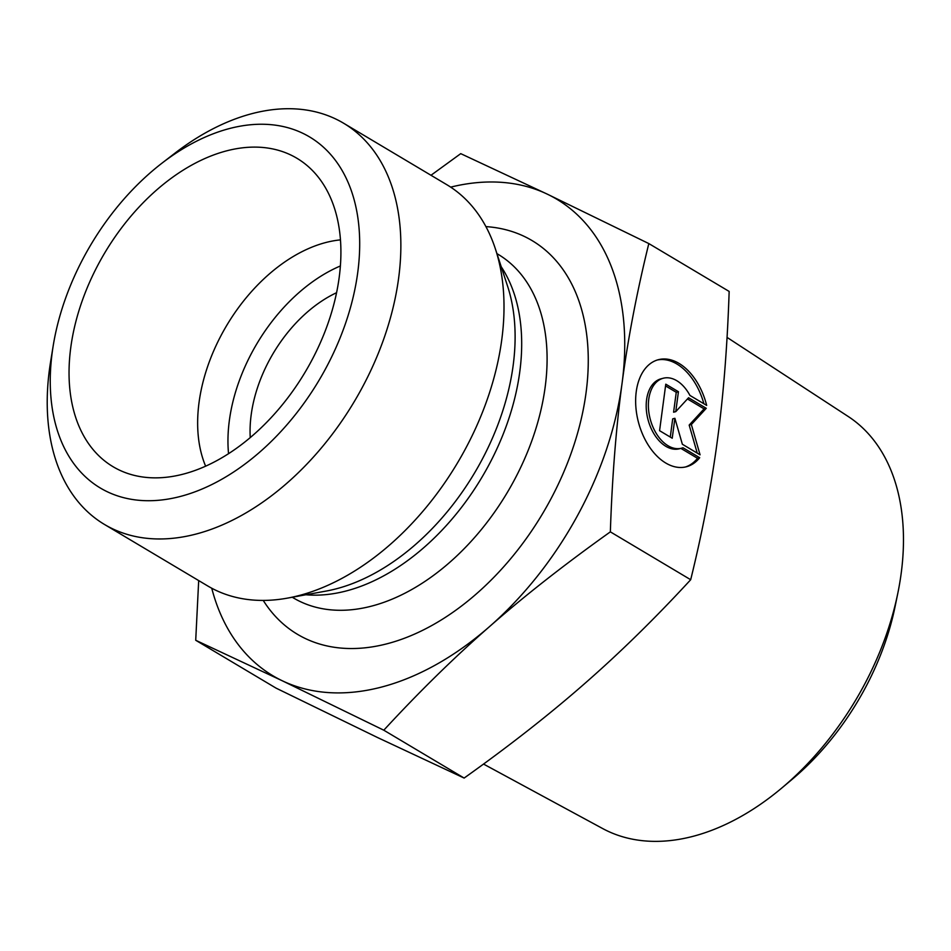 <?xml version="1.0" encoding="UTF-8"?>
<svg xmlns="http://www.w3.org/2000/svg" width="951" height="951" viewBox="0 0 951 951"><rect width="100%" height="100%" fill="white"/><g stroke="black" fill="none" stroke-linecap="round" stroke-linejoin="round"><path stroke-width="1.43" d="M699.686 457.716A55.336 35.128 -104.7 0 1 686.408 466.763A55.336 35.128 -104.7 0 1 638.418 422.113A55.336 35.128 -104.7 0 1 658.401 359.692A55.336 35.128 -104.7 0 1 706.664 405.399L689.95 395.45A36.162 22.955 75.3 0 0 663.263 378.236A36.162 22.955 75.3 0 0 650.199 419.034A36.162 22.955 75.3 0 0 681.558 448.206A36.162 22.955 75.3 0 0 682.973 447.755L699.686 457.716L697.499 458.287L680.88 448.385M703.895 403.747A55.336 35.128 75.3 0 0 657.319 360.001M685.302 467.024A55.336 35.128 75.3 0 0 697.499 458.287M681.558 448.206L679.371 448.777A36.162 22.955 -104.7 0 1 648.011 419.605A36.162 22.955 -104.7 0 1 661.076 378.807L663.263 378.236M672.226 438.221L659.578 430.684L665.783 384.18L678.432 391.717L675.769 411.64L688.56 397.744L706.272 408.3L691.353 424.515L700.067 454.804L682.354 444.248L674.889 418.297L672.226 438.221M670.277 437.056L672.702 418.868L674.889 418.297M697.238 453.116L689.178 425.085L704.097 408.871L687.442 398.956M691.353 424.515L689.178 425.085M706.272 408.3L704.097 408.871M675.769 411.64L673.593 412.211L676.256 392.287L665.545 385.916M678.432 391.717L676.256 392.287M781.734 788.07L792.124 779.356A212.822 138.216 -59.2 0 0 895.105 606.476L897.827 593.186A239.925 155.821 120.8 0 1 781.734 788.07A239.925 155.821 120.8 0 1 692.994 836.345A239.925 155.821 120.8 0 1 602.649 828.547L483.524 764.057M336.571 292.706A116.771 75.842 -59.2 0 0 251.183 414.826A116.771 75.842 -59.2 0 0 250.244 437.615M727.051 337.403L848.137 416.443A239.925 155.821 120.8 0 1 897.827 593.186M464.136 778.061L383.8 730.202L282.257 680.761L195.716 640.273L276.052 688.12L377.606 737.56L464.136 778.061C509.534 745.75 549.797 714.177 584.924 683.365C620.147 652.588 655.394 618.043 690.688 579.718C702.587 531.383 711.503 484.832 717.434 440.051C723.449 395.319 727.349 345.772 729.155 291.434L648.82 243.575C636.873 292.135 627.957 338.687 622.073 383.241A277.335 180.119 -59.2 0 0 547.265 194.135L648.82 243.575M430.993 175.269L460.736 153.646L547.265 194.135A277.335 180.119 -59.2 0 0 450.679 187.133M195.716 640.273L198.688 580.574M610.352 531.859C564.763 564.323 524.5 595.897 489.575 626.554A277.335 180.119 -59.2 0 0 622.073 383.241C616.082 427.736 612.171 477.271 610.352 531.859L690.688 579.718M211.74 588.229A277.335 180.119 -59.2 0 0 282.257 680.761A277.335 180.119 -59.2 0 0 489.575 626.554C454.53 657.153 419.272 691.71 383.8 730.202M340.458 239.878A145.967 94.803 -59.2 0 0 199.044 402.475A145.967 94.803 -59.2 0 0 205.642 466.192M70.766 347.567A179.537 116.604 120.8 0 1 172.226 177.54A179.537 116.604 120.8 0 1 313.521 171.632A179.537 116.604 120.8 0 1 339.186 277.395A179.537 116.604 120.8 0 1 132.807 475.001A179.537 116.604 120.8 0 1 70.766 347.567M340.375 265.971A145.967 94.803 -59.2 0 0 228.549 453.698M343.573 123.202L446.708 184.637A233.542 151.673 120.8 0 1 495.423 249.007A233.542 151.673 120.8 0 1 501.771 339.638A233.542 151.673 120.8 0 1 287.464 598.12A233.542 151.673 120.8 0 1 207.663 585.923L104.527 524.488A233.542 151.673 -59.2 0 0 282.114 487.316A233.542 151.673 -59.2 0 0 398.624 278.191A233.542 151.673 -59.2 0 0 343.573 123.202A233.542 151.673 -59.2 0 0 174.925 153.182L161.991 163.156A204.358 132.712 120.8 0 1 357.731 272.545A204.358 132.712 120.8 0 1 177.694 497.123A204.358 132.712 120.8 0 1 53.197 345.795A204.358 132.712 120.8 0 1 161.991 163.156M53.197 345.795L50.581 361.903A233.542 151.673 -59.2 0 0 104.527 524.488M495.423 249.007L507.62 286.31A203.883 132.415 120.8 0 1 513.16 365.422A203.883 132.415 120.8 0 1 326.062 591.082L287.464 598.12M305.853 594.755A199.972 129.871 -59.2 0 0 519.769 371.877A199.972 129.871 -59.2 0 0 501.236 266.779M496.933 253.644L498.027 254.286A199.972 129.871 120.8 0 1 545.173 387.009A199.972 129.871 120.8 0 1 445.413 566.059A199.972 129.871 120.8 0 1 293.348 597.894L292.254 597.24M263.237 600.414A229.167 148.832 -59.2 0 0 444.925 617.651A229.167 148.832 -59.2 0 0 586.066 392.656A229.167 148.832 -59.2 0 0 485.913 226.611"/></g></svg>
